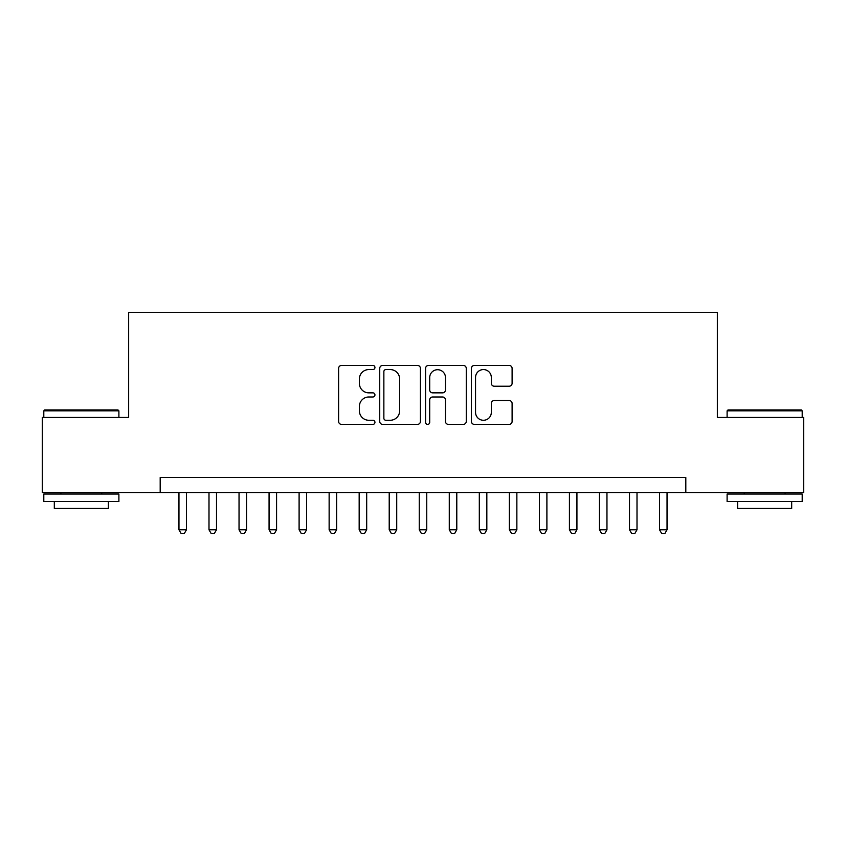 <?xml version="1.0" encoding="UTF-8"?>
<svg xmlns="http://www.w3.org/2000/svg" width="846" height="846" viewBox="0 0 846 846"><rect width="100%" height="100%" fill="white"/><g stroke="black" fill="none" stroke-linecap="round" stroke-linejoin="round"><path stroke-width="1.27" d="M374.947 367.502A2.062 2.062 0 0 0 372.885 365.43L341.551 365.43A2.95 2.95 0 0 0 338.612 368.38L338.612 421.445A2.95 2.95 0 0 0 341.551 424.396L372.885 424.396A2.062 2.062 0 0 0 374.947 422.334A2.062 2.062 0 0 0 372.885 420.272L368.824 420.272A9.433 9.433 0 0 1 359.391 410.839L359.391 406.418A9.433 9.433 0 0 1 368.824 396.986L372.885 396.986A2.062 2.062 0 0 0 374.947 394.913A2.062 2.062 0 0 0 372.885 392.851L368.824 392.851A9.433 9.433 0 0 1 359.391 383.418L359.391 378.997A9.433 9.433 0 0 1 368.824 369.565L372.885 369.565A2.062 2.062 0 0 0 374.947 367.502M509.165 386.22A2.95 2.95 0 0 0 512.105 383.27L512.105 368.38A2.95 2.95 0 0 0 509.165 365.43L474.373 365.43A2.95 2.95 0 0 0 471.423 368.38L471.423 421.445A2.95 2.95 0 0 0 474.373 424.396L509.165 424.396A2.95 2.95 0 0 0 512.105 421.445L512.105 403.468A2.95 2.95 0 0 0 509.165 400.518L494.276 400.518A2.95 2.95 0 0 0 491.325 403.468L491.325 412.383A7.889 7.889 0 0 1 483.436 420.272A7.889 7.889 0 0 1 475.547 412.383L475.547 377.453A7.889 7.889 0 0 1 483.436 369.565A7.889 7.889 0 0 1 491.325 377.453L491.325 383.27A2.95 2.95 0 0 0 494.276 386.22L509.165 386.22M160.19 492.531L42.3 492.531L42.3 417.448L128.655 417.448L128.655 312.322L717.345 312.322L717.345 417.448L803.7 417.448L803.7 492.531L685.81 492.531L685.81 477.514L160.19 477.514L160.19 492.531L685.81 492.531M420.42 368.38A2.95 2.95 0 0 0 417.469 365.43L382.688 365.43A2.95 2.95 0 0 0 379.738 368.38L379.738 421.445A2.95 2.95 0 0 0 382.688 424.396L417.469 424.396A2.95 2.95 0 0 0 420.42 421.445L420.42 368.38M428.531 365.43L463.312 365.43A2.95 2.95 0 0 1 466.262 368.38L466.262 421.445A2.95 2.95 0 0 1 463.312 424.396L448.433 424.396A2.95 2.95 0 0 1 445.482 421.445L445.482 399.925A2.95 2.95 0 0 0 442.532 396.986L432.655 396.986A2.95 2.95 0 0 0 429.705 399.925L429.705 422.334A2.062 2.062 0 0 1 427.642 424.396A2.062 2.062 0 0 1 425.58 422.334L425.58 368.38A2.95 2.95 0 0 1 428.531 365.43M385.924 369.565A2.062 2.062 0 0 0 383.862 371.627L383.862 418.21A2.062 2.062 0 0 0 385.924 420.272L390.196 420.272A9.433 9.433 0 0 0 399.64 410.839L399.64 378.997A9.433 9.433 0 0 0 390.196 369.565L385.924 369.565M445.482 377.591A7.889 7.889 0 0 0 437.594 369.713A7.889 7.889 0 0 0 429.705 377.591L429.705 389.9A2.95 2.95 0 0 0 432.655 392.851L442.532 392.851A2.95 2.95 0 0 0 445.482 389.9L445.482 377.591M178.961 492.531L178.961 529.776L186.469 529.776L186.469 492.531M186.469 529.776L184.216 533.678L181.213 533.678L178.961 529.776M44.701 409.929L117.985 409.929L118.895 410.839L43.802 410.839L44.701 409.929M81.343 501.541L43.802 501.541L43.802 494.032L118.895 494.032L118.895 501.541L81.343 501.541M108.383 501.541L108.383 508.446L54.313 508.446L54.313 501.541M728.015 409.929L801.299 409.929L802.198 410.839L727.105 410.839L728.015 409.929M764.657 501.541L727.105 501.541L727.105 494.032L802.198 494.032L802.198 501.541L764.657 501.541M791.687 501.541L791.687 508.446L737.617 508.446L737.617 501.541M208.994 492.531L208.994 529.776L216.502 529.776L216.502 492.531M216.502 529.776L214.25 533.678L211.246 533.678L208.994 529.776M239.037 492.531L239.037 529.776L246.546 529.776L246.546 492.531M246.546 529.776L244.293 533.678L241.29 533.678L239.037 529.776M269.07 492.531L269.07 529.776L276.579 529.776L276.579 492.531M276.579 529.776L274.326 533.678L271.323 533.678L269.07 529.776M299.103 492.531L299.103 529.776L306.612 529.776L306.612 492.531M306.612 529.776L304.359 533.678L301.356 533.678L299.103 529.776M329.136 492.531L329.136 529.776L336.645 529.776L336.645 492.531M336.645 529.776L334.392 533.678L331.389 533.678L329.136 529.776M359.169 492.531L359.169 529.776L366.688 529.776L366.688 492.531M366.688 529.776L364.436 533.678L361.432 533.678L359.169 529.776M389.213 492.531L389.213 529.776L396.721 529.776L396.721 492.531M396.721 529.776L394.469 533.678L391.465 533.678L389.213 529.776M419.246 492.531L419.246 529.776L426.754 529.776L426.754 492.531M426.754 529.776L424.502 533.678L421.498 533.678L419.246 529.776M449.279 492.531L449.279 529.776L456.787 529.776L456.787 492.531M456.787 529.776L454.535 533.678L451.531 533.678L449.279 529.776M479.312 492.531L479.312 529.776L486.831 529.776L486.831 492.531M486.831 529.776L484.568 533.678L481.564 533.678L479.312 529.776M509.355 492.531L509.355 529.776L516.864 529.776L516.864 492.531M516.864 529.776L514.611 533.678L511.608 533.678L509.355 529.776M539.388 492.531L539.388 529.776L546.897 529.776L546.897 492.531M546.897 529.776L544.644 533.678L541.641 533.678L539.388 529.776M569.421 492.531L569.421 529.776L576.93 529.776L576.93 492.531M576.93 529.776L574.677 533.678L571.674 533.678L569.421 529.776M599.454 492.531L599.454 529.776L606.963 529.776L606.963 492.531M606.963 529.776L604.71 533.678L601.707 533.678L599.454 529.776M629.498 492.531L629.498 529.776L637.006 529.776L637.006 492.531M637.006 529.776L634.754 533.678L631.75 533.678L629.498 529.776M659.531 492.531L659.531 529.776L667.039 529.776L667.039 492.531M667.039 529.776L664.787 533.678L661.784 533.678L659.531 529.776M43.802 417.448L43.802 410.839M60.923 494.032L60.923 492.531M101.774 494.032L101.774 492.531M118.895 417.448L118.895 410.839M727.105 417.448L727.105 410.839M744.226 494.032L744.226 492.531M785.077 494.032L785.077 492.531M802.198 417.448L802.198 410.839"/></g></svg>
